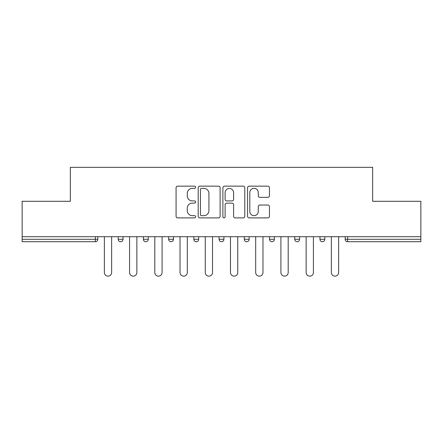 <?xml version="1.0" encoding="UTF-8"?>
<svg xmlns="http://www.w3.org/2000/svg" width="443" height="443" viewBox="0 0 443 443"><rect width="100%" height="100%" fill="white"/><g stroke="black" fill="none" stroke-linecap="round" stroke-linejoin="round"><path stroke-width="0.66" d="M195.634 187.262A1.113 1.113 0 0 0 194.521 186.149L177.66 186.149A1.589 1.589 0 0 0 176.07 187.738L176.07 216.3A1.589 1.589 0 0 0 177.66 217.89L194.521 217.89A1.113 1.113 0 0 0 195.634 216.777A1.113 1.113 0 0 0 194.521 215.669L192.34 215.669A5.078 5.078 0 0 1 187.262 210.591L187.262 208.21A5.078 5.078 0 0 1 192.34 203.132L194.521 203.132A1.113 1.113 0 0 0 195.634 202.019A1.113 1.113 0 0 0 194.521 200.906L192.34 200.906A5.078 5.078 0 0 1 187.262 195.828L187.262 193.447A5.078 5.078 0 0 1 192.34 188.369L194.521 188.369A1.113 1.113 0 0 0 195.634 187.262M267.882 197.34A1.589 1.589 0 0 0 269.466 195.751L269.466 187.738A1.589 1.589 0 0 0 267.882 186.149L249.154 186.149A1.589 1.589 0 0 0 247.565 187.738L247.565 216.3A1.589 1.589 0 0 0 249.154 217.89L267.882 217.89A1.589 1.589 0 0 0 269.466 216.3L269.466 206.621A1.589 1.589 0 0 0 267.882 205.031L259.864 205.031A1.589 1.589 0 0 0 258.28 206.621L258.28 211.422A4.247 4.247 0 0 1 254.033 215.669A4.247 4.247 0 0 1 249.786 211.422L249.786 192.616A4.247 4.247 0 0 1 254.033 188.369A4.247 4.247 0 0 1 258.28 192.616L258.28 195.751A1.589 1.589 0 0 0 259.864 197.34L267.882 197.34M22.15 236.7L22.15 201.294L70.332 201.294L70.332 167.338L372.668 167.338L372.668 201.294L420.85 201.294L420.85 236.7L22.15 236.7L22.15 239.286L95.389 239.286L95.389 236.7M220.11 187.738A1.589 1.589 0 0 0 218.526 186.149L199.799 186.149A1.589 1.589 0 0 0 198.209 187.738L198.209 216.3A1.589 1.589 0 0 0 199.799 217.89L218.526 217.89A1.589 1.589 0 0 0 220.11 216.3L220.11 187.738M224.474 186.149L243.201 186.149A1.589 1.589 0 0 1 244.791 187.738L244.791 216.3A1.589 1.589 0 0 1 243.201 217.89L235.189 217.89A1.589 1.589 0 0 1 233.599 216.3L233.599 204.716A1.589 1.589 0 0 0 232.016 203.132L226.7 203.132A1.589 1.589 0 0 0 225.11 204.716L225.11 216.777A1.113 1.113 0 0 1 223.997 217.89A1.113 1.113 0 0 1 222.89 216.777L222.89 187.738A1.589 1.589 0 0 1 224.474 186.149M95.389 241.712A2.425 2.425 0 0 0 97.814 239.286L95.389 239.286L95.389 241.712A2.425 2.425 0 0 0 97.814 239.286L97.814 236.7L97.814 239.286A2.425 2.425 0 0 1 95.389 241.712L22.15 241.712L22.15 239.286M420.85 236.7L420.85 241.712L347.611 241.712A2.425 2.425 0 0 1 345.186 239.286L345.186 236.7L345.186 239.286A2.425 2.425 0 0 0 347.611 241.712A2.425 2.425 0 0 1 345.186 239.286L420.85 239.286M118.187 236.7L118.187 239.286L118.187 236.7M120.612 241.712A2.425 2.425 0 0 1 118.187 239.286A2.425 2.425 0 0 0 120.612 241.712A2.425 2.425 0 0 0 123.038 239.286L123.038 236.7L123.038 239.286A2.425 2.425 0 0 1 120.612 241.712A2.425 2.425 0 0 1 118.187 239.286L123.038 239.286A2.425 2.425 0 0 1 120.612 241.712M143.41 236.7L143.41 239.286L143.41 236.7M148.261 236.7L148.261 239.286L148.261 236.7M168.633 236.7L168.633 239.286L168.633 236.7M173.479 236.7L173.479 239.286L173.479 236.7M193.851 236.7L193.851 239.286L193.851 236.7M198.702 236.7L198.702 239.286L198.702 236.7M219.075 236.7L219.075 239.286L219.075 236.7M223.925 236.7L223.925 239.286L223.925 236.7M249.149 236.7L249.149 239.286L244.298 239.286A2.425 2.425 0 0 0 246.723 241.712A2.425 2.425 0 0 1 244.298 239.286L244.298 236.7M269.521 236.7L269.521 239.286L269.521 236.7M274.367 236.7L274.367 239.286L274.367 236.7M294.739 236.7L294.739 239.286L294.739 236.7M299.59 236.7L299.59 239.286A2.425 2.425 0 0 1 297.164 241.712A2.425 2.425 0 0 1 294.739 239.286L299.59 239.286A2.425 2.425 0 0 1 297.164 241.712M319.962 236.7L319.962 239.286L319.962 236.7M324.813 236.7L324.813 239.286L324.813 236.7M145.836 241.712A2.425 2.425 0 0 1 143.41 239.286A2.425 2.425 0 0 0 145.836 241.712A2.425 2.425 0 0 0 148.261 239.286A2.425 2.425 0 0 1 145.836 241.712A2.425 2.425 0 0 1 143.41 239.286L148.261 239.286A2.425 2.425 0 0 1 145.836 241.712M171.059 241.712A2.425 2.425 0 0 1 168.633 239.286A2.425 2.425 0 0 0 171.059 241.712A2.425 2.425 0 0 0 173.479 239.286A2.425 2.425 0 0 1 171.059 241.712A2.425 2.425 0 0 1 168.633 239.286L173.479 239.286A2.425 2.425 0 0 1 171.059 241.712M196.277 241.712A2.425 2.425 0 0 1 193.851 239.286A2.425 2.425 0 0 0 196.277 241.712A2.425 2.425 0 0 0 198.702 239.286A2.425 2.425 0 0 1 196.277 241.712A2.425 2.425 0 0 1 193.851 239.286L198.702 239.286A2.425 2.425 0 0 1 196.277 241.712M221.5 241.712A2.425 2.425 0 0 1 219.075 239.286A2.425 2.425 0 0 0 221.5 241.712A2.425 2.425 0 0 0 223.925 239.286A2.425 2.425 0 0 1 221.5 241.712A2.425 2.425 0 0 1 219.075 239.286L223.925 239.286A2.425 2.425 0 0 1 221.5 241.712M246.723 241.712A2.425 2.425 0 0 0 249.149 239.286A2.425 2.425 0 0 1 246.723 241.712A2.425 2.425 0 0 1 244.298 239.286M271.941 241.712A2.425 2.425 0 0 1 269.521 239.286L274.367 239.286A2.425 2.425 0 0 1 271.941 241.712A2.425 2.425 0 0 0 274.367 239.286A2.425 2.425 0 0 1 271.941 241.712M322.388 241.712A2.425 2.425 0 0 1 319.962 239.286A2.425 2.425 0 0 0 322.388 241.712A2.425 2.425 0 0 0 324.813 239.286A2.425 2.425 0 0 1 322.388 241.712A2.425 2.425 0 0 1 319.962 239.286L324.813 239.286M201.543 188.369A1.113 1.113 0 0 0 200.435 189.482L200.435 214.556A1.113 1.113 0 0 0 201.543 215.669L203.846 215.669A5.078 5.078 0 0 0 208.924 210.591L208.924 193.447A5.078 5.078 0 0 0 203.846 188.369L201.543 188.369M233.599 192.694A4.247 4.247 0 0 0 229.358 188.452A4.247 4.247 0 0 0 225.11 192.694L225.11 199.322A1.589 1.589 0 0 0 226.7 200.906L232.016 200.906A1.589 1.589 0 0 0 233.599 199.322L233.599 192.694M104.365 272.511L104.365 236.7L104.365 272.511A3.638 3.638 0 0 0 108.003 276.15A3.638 3.638 0 0 0 111.642 272.511L111.642 236.7M129.583 272.511L129.583 236.7L129.583 272.511A3.638 3.638 0 0 0 133.221 276.15A3.638 3.638 0 0 0 136.859 272.511L136.859 236.7M154.806 272.511L154.806 236.7L154.806 272.511A3.638 3.638 0 0 0 158.444 276.15A3.638 3.638 0 0 0 162.083 272.511L162.083 236.7M180.03 272.511L180.03 236.7L180.03 272.511A3.638 3.638 0 0 0 183.668 276.15A3.638 3.638 0 0 0 187.306 272.511L187.306 236.7M205.253 272.511L205.253 236.7L205.253 272.511A3.638 3.638 0 0 0 208.891 276.15A3.638 3.638 0 0 0 212.529 272.511L212.529 236.7M230.471 272.511L230.471 236.7L230.471 272.511A3.638 3.638 0 0 0 234.109 276.15A3.638 3.638 0 0 0 237.747 272.511L237.747 236.7M255.694 272.511L255.694 236.7L255.694 272.511A3.638 3.638 0 0 0 259.332 276.15A3.638 3.638 0 0 0 262.97 272.511L262.97 236.7M280.917 272.511L280.917 236.7L280.917 272.511A3.638 3.638 0 0 0 284.556 276.15A3.638 3.638 0 0 0 288.194 272.511L288.194 236.7M306.141 272.511L306.141 236.7L306.141 272.511A3.638 3.638 0 0 0 309.779 276.15A3.638 3.638 0 0 0 313.417 272.511L313.417 236.7M331.358 272.511L331.358 236.7L331.358 272.511A3.638 3.638 0 0 0 334.997 276.15A3.638 3.638 0 0 0 338.635 272.511L338.635 236.7M347.611 236.7L347.611 241.712"/></g></svg>
